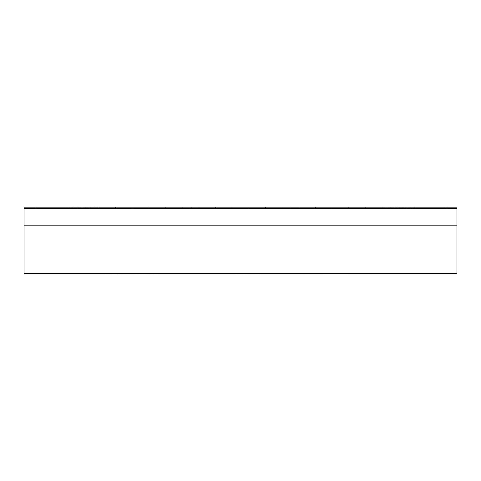 <?xml version="1.0" encoding="UTF-8"?>
<svg xmlns="http://www.w3.org/2000/svg" width="481" height="481" viewBox="0 0 481 481"><rect width="100%" height="100%" fill="white"/><g stroke="black" fill="none" stroke-linecap="round" stroke-linejoin="round"><path stroke-width="0.36" stroke-dasharray="2.4 1.8" d="M24.05 208.501L456.95 208.501L456.95 207.167L24.05 207.167L24.05 208.501L456.95 208.501L456.95 225.817L24.05 225.817L24.05 208.501M83.989 273.767L50.691 273.767M24.05 273.767L24.05 225.817L456.95 225.817L456.95 273.767L24.05 273.767M50.691 273.701L83.989 273.701M382.022 208.501L290.115 208.501L382.022 208.501L382.022 207.167L290.115 207.167L382.022 207.167L382.022 208.501L382.022 207.167L382.022 208.501L365.374 208.501L365.374 207.167L365.374 208.501L382.022 208.501L298.773 208.501L298.773 207.167L298.773 208.501L298.773 207.167L298.773 208.501L315.428 208.501L315.428 207.167L315.428 208.501L290.115 208.501L290.115 207.167L290.115 208.501L382.022 208.501L382.022 207.834L382.022 208.501L382.022 207.834L365.374 207.834L365.374 208.501L365.374 207.834L382.022 207.834L382.022 208.501M66.005 208.501L34.043 208.501L66.005 208.501L36.039 208.501L66.005 208.501L66.005 207.167L34.043 207.167L66.005 207.167L36.039 207.167L66.005 207.167L66.005 208.501L66.005 207.167L66.005 208.501L66.005 207.167L66.005 208.501L66.005 207.167L66.005 208.501L66.005 207.167L66.005 208.501L66.005 207.167L66.005 208.501L66.005 207.167L66.005 208.501L66.005 207.167L66.005 208.501L66.005 207.167L66.005 208.501L66.005 207.167L66.005 208.501L66.005 207.167L66.005 208.501L66.005 207.167L66.005 208.501L36.039 208.501L36.039 207.167L36.039 208.501L36.039 207.167L36.039 208.501L36.039 207.167L36.039 208.501L36.039 207.167L36.039 208.501L36.039 207.167L36.039 208.501L36.039 207.167L36.039 208.501L36.039 207.167L36.039 208.501L36.039 207.167L36.039 208.501L36.039 207.167L36.039 208.501L36.039 207.167L36.039 208.501L36.039 207.167L36.039 208.501L66.005 208.501L34.043 208.501L191.216 208.501L34.043 208.501L34.043 207.167L191.216 207.167L34.043 207.167L34.043 208.501L34.043 207.167L34.043 208.501L66.005 208.501L36.039 208.501L66.005 208.501L66.005 207.834L66.005 208.501L66.005 207.834L36.039 207.834L36.039 208.501L36.039 207.834L66.005 207.834L66.005 208.501L66.005 207.834L36.039 207.834L36.039 208.501L36.039 207.834L66.005 207.834L66.005 208.501L66.005 207.834L36.039 207.834L36.039 208.501L36.039 207.834L66.005 207.834L66.005 208.501L66.005 207.834L36.039 207.834L36.039 208.501L36.039 207.834L66.005 207.834L66.005 208.501L66.005 207.834L36.039 207.834L36.039 208.501L36.039 207.834L66.005 207.834L66.005 208.501L66.005 207.834L36.039 207.834L36.039 208.501L36.039 207.834L66.005 207.834L66.005 208.501L66.005 207.834L36.039 207.834L36.039 208.501L36.039 207.834L66.005 207.834L66.005 208.501L66.005 207.834L36.039 207.834L36.039 208.501L36.039 207.834L66.005 207.834L66.005 208.501L66.005 207.834L36.039 207.834L36.039 208.501L36.039 207.834L66.005 207.834L66.005 208.501L66.005 207.834L36.039 207.834L36.039 208.501L36.039 207.834L66.005 207.834L66.005 208.501L66.005 207.834L34.043 207.834L66.005 207.834L66.005 208.501M348.725 208.501L332.076 208.501L348.725 208.501L348.725 207.167L332.076 207.167L348.725 207.167L348.725 208.501L332.076 208.501L332.076 207.167L332.076 208.501L348.725 208.501L348.725 207.834L348.725 208.501M282.125 208.501L265.476 208.501L282.125 208.501L265.476 208.501L282.125 208.501L282.125 207.167L265.476 207.167L282.125 207.167L265.476 207.167L282.125 207.167L282.125 208.501L282.125 207.167L282.125 208.501L265.476 208.501L265.476 207.167L265.476 208.501L265.476 207.167L265.476 208.501L282.125 208.501L265.476 208.501L282.125 208.501L282.125 207.834L282.125 208.501L282.125 207.834L265.476 207.834L265.476 208.501L265.476 207.834L282.125 207.834L265.476 207.834L265.476 208.501L265.476 207.834L282.125 207.834L282.125 208.501M248.827 208.501L232.173 208.501L248.827 208.501L232.173 208.501L248.827 208.501L248.827 207.167L232.173 207.167L248.827 207.167L232.173 207.167L248.827 207.167L248.827 208.501L248.827 207.167L248.827 208.501L232.173 208.501L232.173 207.167L232.173 208.501L232.173 207.167L232.173 208.501L248.827 208.501L232.173 208.501L248.827 208.501L248.827 207.834L248.827 208.501L248.827 207.834L232.173 207.834L232.173 208.501L232.173 207.834L248.827 207.834L232.173 207.834L232.173 208.501L232.173 207.834L248.827 207.834L248.827 208.501M215.524 208.501L198.875 208.501L215.524 208.501L198.875 208.501L215.524 208.501L215.524 207.167L198.875 207.167L215.524 207.167L198.875 207.167L215.524 207.167L215.524 208.501L215.524 207.167L215.524 208.501L198.875 208.501L198.875 207.167L198.875 208.501L198.875 207.167L198.875 208.501L215.524 208.501L198.875 208.501L215.524 208.501L215.524 207.834L215.524 208.501L215.524 207.834L198.875 207.834L198.875 208.501L198.875 207.834L215.524 207.834L198.875 207.834L198.875 208.501L198.875 207.834L215.524 207.834L215.524 208.501M182.227 208.501L98.978 208.501L190.885 208.501L182.227 208.501L182.227 207.167L98.978 207.167L190.885 207.167L182.227 207.167L182.227 208.501L182.227 207.167L182.227 208.501L165.572 208.501L165.572 207.167L165.572 208.501L182.227 208.501L98.978 208.501L98.978 207.167L98.978 208.501L98.978 207.167L98.978 208.501L115.626 208.501L115.626 207.167L115.626 208.501L98.978 208.501L190.885 208.501L190.885 207.167L190.885 208.501L182.227 208.501L182.227 207.834L182.227 208.501L182.227 207.834L165.572 207.834L165.572 208.501L165.572 207.834L182.227 207.834L182.227 208.501M148.924 208.501L132.275 208.501L148.924 208.501L148.924 207.167L132.275 207.167L148.924 207.167L148.924 208.501L132.275 208.501L132.275 207.167L132.275 208.501L148.924 208.501L148.924 207.834L148.924 208.501M414.995 208.501L289.784 208.501L446.957 208.501L414.995 208.501L414.995 207.167L446.957 207.167L289.784 207.167L446.957 207.167L414.995 207.167L414.995 208.501L414.995 207.167L414.995 208.501L414.995 207.167L414.995 208.501L414.995 207.167L414.995 208.501L414.995 207.167L414.995 208.501L414.995 207.167L414.995 208.501L414.995 207.167L414.995 208.501L414.995 207.167L414.995 208.501L414.995 207.167L414.995 208.501L414.995 207.167L414.995 208.501L414.995 207.167L414.995 208.501L414.995 207.167L414.995 208.501L444.961 208.501L444.961 207.167L444.961 208.501L444.961 207.167L444.961 208.501L444.961 207.167L444.961 208.501L444.961 207.167L444.961 208.501L444.961 207.167L444.961 208.501L444.961 207.167L444.961 208.501L444.961 207.167L444.961 208.501L444.961 207.167L444.961 208.501L444.961 207.167L444.961 208.501L444.961 207.167L444.961 208.501L444.961 207.167L444.961 208.501L414.995 208.501L446.957 208.501L446.957 207.167L446.957 208.501L446.957 207.167L446.957 208.501L414.995 208.501L444.961 208.501L414.995 208.501L414.995 207.834L444.961 207.834L444.961 208.501L444.961 207.834L414.995 207.834L414.995 208.501L414.995 207.834L444.961 207.834L444.961 208.501L444.961 207.834L414.995 207.834L414.995 208.501L414.995 207.834L444.961 207.834L444.961 208.501L444.961 207.834L414.995 207.834L414.995 208.501L414.995 207.834L444.961 207.834L444.961 208.501L444.961 207.834L414.995 207.834L414.995 208.501L414.995 207.834L444.961 207.834L444.961 208.501L444.961 207.834L414.995 207.834L414.995 208.501L414.995 207.834L444.961 207.834L444.961 208.501L444.961 207.834L414.995 207.834L414.995 208.501L414.995 207.834L444.961 207.834L444.961 208.501L444.961 207.834L414.995 207.834L414.995 208.501L414.995 207.834L444.961 207.834L444.961 208.501L444.961 207.834L414.995 207.834L414.995 208.501L414.995 207.834L444.961 207.834L444.961 208.501L444.961 207.834L414.995 207.834L414.995 208.501L414.995 207.834L444.961 207.834L444.961 208.501L444.961 207.834L414.995 207.834L414.995 208.501L414.995 207.834L414.995 208.501L414.995 207.834L446.957 207.834L446.957 208.501L289.784 208.501L289.784 207.167L289.784 208.501L446.957 208.501L446.957 207.834L414.995 207.834L414.995 208.501M168.242 207.834L366.041 207.834L114.959 207.834L168.242 207.834L168.242 208.501L366.041 208.501L114.959 208.501L366.041 208.501L366.041 207.167L114.959 207.167L366.041 207.167L366.041 208.501L114.959 208.501L114.959 207.167L114.959 208.501L168.242 208.501L168.242 207.167M191.216 208.501L191.216 207.167L191.216 208.501L34.043 208.501L191.216 208.501L191.216 207.834L191.216 208.501M315.428 207.834L315.428 208.501L315.428 207.834L298.773 207.834L298.773 208.501L298.773 207.834L315.428 207.834M332.076 207.834L332.076 208.501L332.076 207.834L348.725 207.834L332.076 207.834M115.626 207.834L115.626 208.501L115.626 207.834L98.978 207.834L98.978 208.501L98.978 207.834L115.626 207.834M132.275 207.834L132.275 208.501L132.275 207.834L148.924 207.834L132.275 207.834M444.961 207.834L444.961 208.501L444.961 207.834L414.995 207.834L444.961 207.834M446.957 207.834L446.957 208.501L446.957 207.834L289.784 207.834L289.784 208.501L289.784 207.834L446.957 207.834M298.773 207.834L298.773 208.501L298.773 207.834L290.115 207.834L290.115 208.501L290.115 207.834L382.022 207.834L298.773 207.834M34.043 207.834L34.043 208.501L34.043 207.834L191.216 207.834L34.043 207.834L34.043 208.501L34.043 207.834M190.885 207.834L190.885 208.501L190.885 207.834L98.978 207.834L190.885 207.834M98.978 207.834L98.978 208.501L98.978 207.834M366.041 207.834L366.041 208.501L366.041 207.834M114.959 207.834L114.959 208.501L114.959 207.834M36.039 207.834L66.005 207.834L36.039 207.834L36.039 208.501L36.039 207.834M259.343 273.767L252.615 273.833L259.343 273.767M197.264 273.767L189.965 273.767M140.957 273.767L117.46 273.767L140.957 273.833M117.46 273.767L134.488 273.833M375.439 273.767L368.765 273.833M360.161 273.767L368.765 273.767M353.379 273.767L360.161 273.833M289.622 273.767L267.562 273.767M228.114 273.767L206.054 273.767M110.017 273.767L95.46 273.767M104.473 273.833L112.157 273.767M144.474 273.767L144.787 273.767L144.474 273.833M110.017 273.833L158.886 273.833M113.799 273.833L132.004 273.833M132.004 273.767L113.799 273.767L132.004 273.767M251.647 273.833L260.498 273.833M260.498 273.767L251.647 273.767L260.498 273.767M341.185 273.767L330.188 273.833L341.185 273.767M323.677 273.767L347.619 273.767M301.834 273.767L312.121 273.833L301.834 273.767M312.037 273.767L318.428 273.767M295.797 273.767L312.037 273.833M248.857 273.767L232.948 273.767"/><path stroke-width="0.72" d="M456.95 225.817L456.95 208.501L24.05 208.501L24.05 207.167L456.95 207.167L456.95 208.501L24.05 208.501L24.05 225.817L456.95 225.817L24.05 225.817L24.05 273.767L456.95 273.767L456.95 225.817M189.965 273.767L197.264 273.767M134.488 273.767L135.365 273.767M375.439 273.767L353.379 273.767M289.622 273.767L267.562 273.767M228.114 273.767L206.054 273.767M112.157 273.767L95.46 273.767M117.46 273.833L112.157 273.833M149.098 273.767L135.365 273.833M158.886 273.767L149.098 273.833M132.004 273.767L113.799 273.767M260.498 273.767L251.647 273.767M347.589 273.833L323.677 273.833M295.803 273.767L318.428 273.767M236.538 273.767L232.948 273.767M248.857 273.767L236.538 273.833"/></g></svg>
